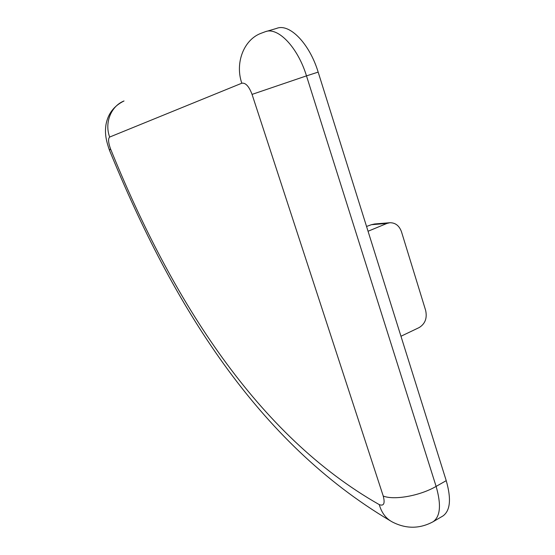 <?xml version="1.0" encoding="UTF-8"?>
<svg xmlns="http://www.w3.org/2000/svg" width="555" height="555" viewBox="0 0 555 555"><rect width="100%" height="100%" fill="white"/><g stroke="black" fill="none" stroke-linecap="round" stroke-linejoin="round"><path stroke-width="0.83" d="M368.048 231.255L386.918 223.436L371.413 224.699L366.55 226.454M371.413 224.699L374.75 223.963L389.811 222.728C395.368 222.673 399.246 225.67 401.466 231.726L425.636 310.391C427.322 318.119 425.158 323.849 419.15 327.568L400.967 336.254M386.918 223.436L389.811 222.728M442.619 516.15L442.952 515.956C450.341 510.628 451.43 498.862 446.227 480.651L318.168 72.115C309.517 43.463 289.412 23.06 276.626 28.402L266.372 31.413M318.168 72.115L306.485 75.875C297.716 47.078 277.701 26.48 265.13 31.774L260.656 33.446C243.721 39.96 234.827 63.09 241.807 83.215L109.661 137.057C107.996 138.59 108.26 142.475 110.466 148.698C171.925 300.637 257.77 435.633 379.266 504.613C383.845 506.333 385.17 503.475 383.241 496.038L252.06 94.392C249.001 86.323 245.588 82.598 241.807 83.215M446.227 480.651L436.112 486.402L306.485 75.875L252.06 94.392M432.824 521.901L433.143 521.714C440.399 516.462 441.392 504.689 436.112 486.402C420.003 495.837 394.064 500.437 383.241 496.038M109.404 150.086C105.63 139.256 104.833 132.811 105.95 124.826C107.871 113.886 113.9 105.929 124.022 100.968C111.035 106.067 104.312 122.794 109.661 137.057M110.466 148.698L109.529 150.398C172.966 305.514 257.645 442.231 390.234 520.756M379.266 504.613C381.75 513.306 386.509 519.293 393.53 522.574C406.864 529.033 420.066 528.748 433.143 521.714L442.952 515.956"/></g></svg>
